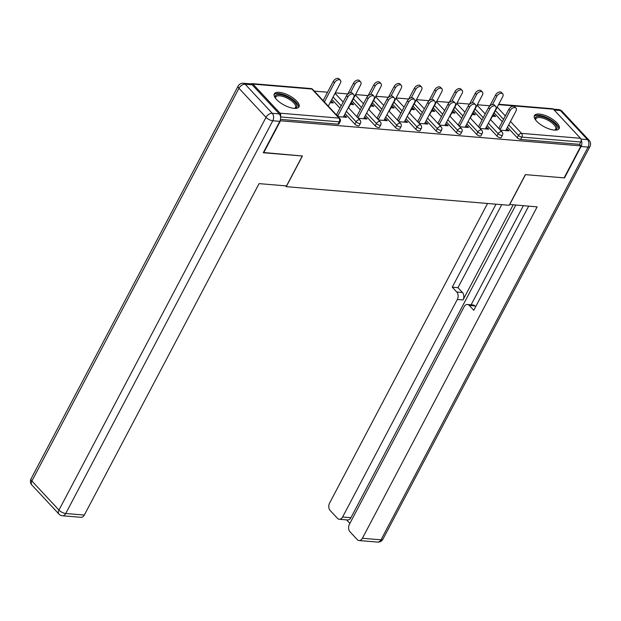<?xml version="1.0" encoding="UTF-8"?>
<svg xmlns="http://www.w3.org/2000/svg" width="621" height="621" viewBox="0 0 621 621"><rect width="100%" height="100%" fill="white"/><g stroke="black" fill="none" stroke-linecap="round" stroke-linejoin="round"><path stroke-width="0.93" d="M539.331 114.054A13.949 5.372 27.8 0 0 534.448 115.56A13.949 5.372 27.8 0 0 540.014 124.161A13.949 5.372 27.8 0 0 554.25 130.076A13.949 5.372 27.8 0 0 559.133 128.57A13.949 5.372 27.8 0 0 553.575 119.969A13.949 5.372 27.8 0 0 539.331 114.054M279.202 92.319A13.949 5.372 27.8 0 0 274.319 93.825A13.949 5.372 27.8 0 0 279.885 102.426A13.949 5.372 27.8 0 0 294.121 108.349A13.949 5.372 27.8 0 0 299.004 106.843A13.949 5.372 27.8 0 0 293.438 98.242A13.949 5.372 27.8 0 0 279.202 92.319M489.876 105.787L477.301 104.739M469.585 104.087L457.017 103.039M449.293 102.395L436.726 101.347M429.002 100.703L416.435 99.647M408.711 99.003L396.144 97.955M388.428 97.311L375.852 96.263M368.137 95.618L355.561 94.563M347.845 93.918L335.27 92.871M327.554 92.226L314.304 91.116M498.748 104.235L552.488 108.729A2.686 1.832 94.8 0 1 553.42 109.211L580.488 138.289A2.686 1.832 94.8 0 1 580.767 142.015L579.533 144.351L580.969 145.896L564.109 177.87L525.35 174.633L509.181 205.287L286.25 186.665L285.481 185.842M280.498 116.5A2.686 1.832 -85.2 0 0 280.032 113.185L252.972 84.114A2.686 1.832 -85.2 0 0 252.041 83.633A2.686 1.832 -85.2 0 0 250.993 83.99M338.003 124.177L339.229 121.84A2.686 1.032 27.8 0 0 340.168 121.553L338.942 123.889A2.686 1.032 -152.2 0 1 338.003 124.177L280.498 119.372M286.25 186.665L302.419 156.003L263.397 152.487M263.661 152.766L280.513 120.792L280.203 120.458M580.969 145.896L280.513 120.792M338.018 116.601L346.673 117.322L345.431 115.987L344.81 117.167M330.108 102.675L333.283 102.939L332.041 101.603L331.42 102.783M345.431 115.987L343.972 115.863M338.119 115.374L336.776 115.265M332.041 101.603L330.729 101.495M496.94 136.03L498.166 133.694A2.686 1.032 -152.2 0 0 501.551 135.401A2.686 1.032 27.8 0 0 502.49 135.106L501.263 137.443A2.686 1.032 -152.2 0 1 500.324 137.738A2.686 1.032 -152.2 0 1 496.94 136.03L487.159 125.527M482.02 120.008L473.87 111.252M579.533 144.351L520.615 139.43A2.686 1.032 -152.2 0 1 517.231 137.73L507.45 127.227M502.311 121.7L494.161 112.944M480.049 128.462L488.704 129.184L487.462 127.848L486.002 127.732M480.149 127.243L478.807 127.126M472.139 114.536L475.313 114.8L474.071 113.464L472.76 113.356M456.357 132.646L457.592 130.309A2.686 1.032 -152.2 0 0 460.976 132.009A2.686 1.032 27.8 0 0 461.915 131.722L460.681 134.058A2.686 1.032 -152.2 0 1 459.742 134.346A2.686 1.032 -152.2 0 1 456.357 132.646L446.584 122.143M441.438 116.616L433.287 107.86M439.466 125.069L448.121 125.799L446.879 124.464L445.42 124.34M439.567 123.851L438.224 123.734M431.556 111.143L434.739 111.415L433.489 110.08L432.177 109.964M415.775 129.253L417.009 126.917A2.686 1.032 -152.2 0 0 420.394 128.617A2.686 1.032 27.8 0 0 421.333 128.33L420.099 130.666A2.686 1.032 -152.2 0 1 419.159 130.953A2.686 1.032 -152.2 0 1 415.775 129.253L406.002 118.751M400.856 113.224L392.705 104.468M398.892 121.685L407.547 122.407L406.297 121.072L404.845 120.948M398.993 120.458L397.642 120.35M390.974 107.759L394.156 108.023L392.914 106.688L391.595 106.579M375.193 125.861L376.427 123.525A2.686 1.032 -152.2 0 0 379.811 125.232A2.686 1.032 27.8 0 0 380.751 124.937L379.516 127.274A2.686 1.032 -152.2 0 1 378.585 127.569A2.686 1.032 -152.2 0 1 375.193 125.861L365.42 115.359M360.273 109.832L352.13 101.083M358.309 118.293L366.964 119.015L365.722 117.679L364.263 117.555M358.41 117.066L357.067 116.958M350.391 104.367L353.574 104.631L352.332 103.296L351.02 103.187M354.909 124.169L356.136 121.832A2.686 1.032 -152.2 0 0 359.52 123.532A2.686 1.032 27.8 0 0 360.459 123.245L359.233 125.582A2.686 1.032 -152.2 0 1 358.294 125.869A2.686 1.032 -152.2 0 1 354.909 124.169L345.129 113.666M339.99 108.139L331.839 99.383M370.683 106.059L373.865 106.331L372.623 104.996L371.304 104.879M378.6 119.985L387.256 120.715L386.014 119.372L384.554 119.255M378.701 118.766L377.358 118.65M395.484 127.553L396.718 125.225A2.686 1.032 -152.2 0 0 400.103 126.925A2.686 1.032 27.8 0 0 401.042 126.637L399.808 128.974A2.686 1.032 -152.2 0 1 398.868 129.261A2.686 1.032 -152.2 0 1 395.484 127.553L385.711 117.059M380.564 111.532L372.421 102.776M411.265 109.451L414.448 109.715L413.206 108.38L411.886 108.271M419.175 123.377L427.838 124.099L426.588 122.764L425.137 122.64M419.284 122.151L417.933 122.042M436.066 130.946L437.3 128.609A2.686 1.032 -152.2 0 0 440.685 130.317A2.686 1.032 27.8 0 0 441.624 130.022L440.39 132.358A2.686 1.032 -152.2 0 1 439.451 132.653A2.686 1.032 -152.2 0 1 436.066 130.946L426.293 120.443M421.147 114.916L412.996 106.168M451.847 112.843L455.022 113.107L453.78 111.772L452.468 111.664M459.757 126.769L468.413 127.491L467.171 126.156L465.711 126.032M459.858 125.543L458.515 125.434M476.649 134.338L477.875 132.001A2.686 1.032 -152.2 0 0 481.267 133.701A2.686 1.032 27.8 0 0 482.207 133.414L480.972 135.751A2.686 1.032 -152.2 0 1 480.033 136.038A2.686 1.032 -152.2 0 1 476.649 134.338L466.876 123.835M461.729 118.308L453.578 109.552M492.43 116.236L495.605 116.5L494.363 115.164L493.051 115.056M500.34 130.154L508.995 130.884L507.753 129.548L506.294 129.424M500.441 128.935L499.098 128.819M365.722 117.679L365.101 118.859M352.332 103.296L351.711 104.475M386.014 119.372L385.385 120.552M372.623 104.996L372.002 106.175M406.297 121.072L405.676 122.252M392.914 106.688L392.293 107.868M426.588 122.764L425.967 123.944M413.206 108.38L412.577 109.56M446.879 124.464L446.258 125.636M433.489 110.08L432.868 111.26M467.171 126.156L466.55 127.336M453.78 111.772L453.159 112.952M487.462 127.848L486.841 129.028M474.071 113.464L473.45 114.644M507.753 129.548L507.132 130.728M494.363 115.164L493.742 116.344M343.351 117.043L353.652 97.505A4.021 2.492 137.1 0 0 353.667 94.524A4.021 2.492 137.1 0 0 347.799 97.016L346.557 95.681A4.021 2.492 -42.9 0 1 352.425 93.189L353.667 94.524M336.427 114.893L346.557 95.681M337.669 116.228L347.799 97.016M334.502 82.74L333.26 81.405A4.021 2.492 -42.9 0 1 339.136 78.906L340.378 80.241A4.021 2.492 137.1 0 0 334.502 82.74L324.379 101.945M328.276 106.137L340.355 83.23A4.021 2.492 137.1 0 0 340.378 80.241M333.26 81.405L323.137 100.61M275.53 98.312A12.071 4.65 -152.2 0 1 275.437 98.102A12.071 4.65 -152.2 0 1 284.845 95.867A12.071 4.65 -152.2 0 1 295.472 102.985A12.071 4.65 -152.2 0 1 294.843 108.333A12.071 4.65 -152.2 0 1 294.618 108.38M294.439 108.372A11.178 4.308 27.8 0 0 295.549 107.449A11.178 4.308 27.8 0 0 284.55 97.008A11.178 4.308 27.8 0 0 275.771 97.016A11.178 4.308 27.8 0 0 275.639 98.46M298.491 107.48A13.864 5.341 27.8 0 0 284.666 95.029A13.864 5.341 27.8 0 0 274.086 94.609M535.659 120.047A12.071 4.65 -152.2 0 1 535.566 119.837A12.071 4.65 -152.2 0 1 536.195 116.857A12.071 4.65 -152.2 0 1 550.555 120.396A12.071 4.65 -152.2 0 1 556.16 129.603A12.071 4.65 -152.2 0 1 554.972 130.068A12.071 4.65 -152.2 0 1 554.747 130.107M554.569 130.1A11.178 4.308 27.8 0 0 555.034 129.859A11.178 4.308 27.8 0 0 555.679 129.176A11.178 4.308 27.8 0 0 548.84 120.73A11.178 4.308 27.8 0 0 536.552 118.06A11.178 4.308 27.8 0 0 535.9 118.751A11.178 4.308 27.8 0 0 535.768 120.187M558.621 129.207A13.864 5.341 27.8 0 0 549.368 118.89A13.864 5.341 27.8 0 0 534.72 115.917A13.864 5.341 27.8 0 0 534.215 116.337M279.256 113.884L252.196 84.813L245.171 84.223L272.231 113.301L279.256 113.884A5.364 3.672 94.8 0 1 279.815 121.343L263.265 152.735L302.287 155.995L286.506 185.927L259.066 183.63L84.332 515.05A5.364 3.672 94.8 0 1 81.017 517.309L62.411 515.756A5.364 3.672 -85.2 0 0 65.733 513.497L84.332 515.05M243.308 83.261A5.364 5.364 0 0 0 238.115 86.102A5.364 2.065 27.8 0 0 238.961 88.275L31.896 481.011L58.956 510.082L266.021 117.353L238.961 88.275A5.364 3.322 137.1 0 1 245.171 84.223A5.364 3.672 -85.2 0 0 243.308 83.261L250.333 83.843A5.364 3.672 94.8 0 1 252.196 84.813M509.616 204.48L537.142 206.863L362.408 538.275L381.007 539.828L588.071 147.099L581.046 146.509L564.497 177.901L525.482 174.641L509.701 204.573M513.163 204.86L463.025 299.951L457.304 299.477L342.613 517.014L350.935 517.704A5.364 3.672 94.8 0 1 347.62 519.971L339.299 519.272A5.364 3.672 -85.2 0 0 342.613 517.014M457.304 299.477A5.364 3.672 -85.2 0 0 456.745 292.01L462.466 292.491A5.364 3.672 94.8 0 1 463.025 299.951M496.008 204.185L452.251 287.181L456.745 292.01M487.547 203.478L329.604 503.041A5.364 3.672 -85.2 0 0 330.162 510.501L337.436 518.31A5.364 3.672 -85.2 0 0 339.299 519.272M467.411 304.5L473.132 304.981A5.364 3.672 94.8 0 1 474.995 305.951L469.274 305.47A5.364 3.672 -85.2 0 0 467.411 304.5A5.364 3.672 -85.2 0 0 464.097 306.766L349.406 524.303A5.364 3.672 -85.2 0 0 349.965 531.77L357.23 539.571A5.364 3.672 -85.2 0 0 359.093 540.542A5.364 3.672 -85.2 0 0 362.408 538.275M346.58 519.886L349.871 523.418M469.274 305.47L473.769 310.298L528.681 206.156M581.046 146.509A5.364 3.672 -85.2 0 0 581.163 140.004M515.764 205.077L350.935 517.704M471.106 304.81L523.356 205.714M474.995 305.951L475.678 306.681M501.729 204.666L457.972 287.663L462.466 292.491M457.972 287.663L452.251 287.181M363.642 118.735L373.943 99.205A4.021 2.492 137.1 0 0 373.958 96.216A4.021 2.492 137.1 0 0 368.09 98.716L366.848 97.381A4.021 2.492 -42.9 0 1 372.716 94.881L373.958 96.216M356.718 116.585L366.848 97.381M357.96 117.92L368.09 98.716M383.933 120.435L394.234 100.897A4.021 2.492 137.1 0 0 394.25 97.908A4.021 2.492 137.1 0 0 388.381 100.408L387.131 99.073A4.021 2.492 -42.9 0 1 393.008 96.573L394.25 97.908M377.009 118.277L387.131 99.073M378.251 119.612L388.381 100.408M404.224 122.127L414.517 102.589A4.021 2.492 137.1 0 0 414.541 99.608A4.021 2.492 137.1 0 0 408.665 102.1L407.423 100.765A4.021 2.492 -42.9 0 1 413.299 98.273L414.541 99.608M397.3 119.977L407.423 100.765M398.542 121.312L408.665 102.1M424.508 123.82L434.809 104.289A4.021 2.492 137.1 0 0 434.832 101.301A4.021 2.492 137.1 0 0 428.956 103.8L427.714 102.465A4.021 2.492 -42.9 0 1 433.59 99.965L434.832 101.301M417.591 121.669L427.714 102.465M418.833 123.005L428.956 103.8M444.799 125.52L455.1 105.981A4.021 2.492 137.1 0 0 455.123 102.993A4.021 2.492 137.1 0 0 449.247 105.492L448.005 104.157A4.021 2.492 -42.9 0 1 453.873 101.658L455.123 102.993M437.875 123.362L448.005 104.157M439.125 124.697L449.247 105.492M354.793 84.433L353.551 83.098A4.021 2.492 -42.9 0 1 359.427 80.598L360.669 81.933A4.021 2.492 137.1 0 0 354.793 84.433L350.446 92.684M348.567 107.829L360.646 84.922A4.021 2.492 137.1 0 0 360.669 81.933M353.551 83.098L347.721 94.159M375.084 86.125L373.842 84.79A4.021 2.492 -42.9 0 1 379.71 82.298L380.96 83.633A4.021 2.492 137.1 0 0 375.084 86.125L370.737 94.376M368.858 109.529L380.937 86.614A4.021 2.492 137.1 0 0 380.96 83.633M373.842 84.79L368.005 95.859M395.375 87.825L394.133 86.49A4.021 2.492 -42.9 0 1 400.002 83.99L401.244 85.325A4.021 2.492 137.1 0 0 395.375 87.825L391.028 96.069M389.15 111.221L401.228 88.314A4.021 2.492 137.1 0 0 401.244 85.325M394.133 86.49L388.296 97.551M415.666 89.517L414.424 88.182A4.021 2.492 -42.9 0 1 420.293 85.682L421.535 87.018A4.021 2.492 137.1 0 0 415.666 89.517L411.319 97.769M409.441 112.913L421.519 90.006A4.021 2.492 137.1 0 0 421.535 87.018M414.424 88.182L408.587 99.244M435.958 91.209L434.716 89.874A4.021 2.492 -42.9 0 1 440.584 87.382L441.826 88.718A4.021 2.492 137.1 0 0 435.958 91.209L431.603 99.461M429.732 114.613L441.81 91.698A4.021 2.492 137.1 0 0 441.826 88.718M434.716 89.874L428.878 100.944M465.09 127.212L475.391 107.674A4.021 2.492 137.1 0 0 475.414 104.693A4.021 2.492 137.1 0 0 469.538 107.185L468.296 105.849A4.021 2.492 -42.9 0 1 474.165 103.358L475.414 104.693M458.166 125.062L468.296 105.849M459.416 126.397L469.538 107.185M456.249 92.909L454.999 91.574A4.021 2.492 -42.9 0 1 460.875 89.075L462.117 90.41A4.021 2.492 137.1 0 0 456.249 92.909L451.894 101.153M450.023 116.306L462.102 93.398A4.021 2.492 137.1 0 0 462.117 90.41M454.999 91.574L449.169 102.636M485.381 128.912L495.682 109.374A4.021 2.492 137.1 0 0 495.698 106.385A4.021 2.492 137.1 0 0 489.829 108.885L488.587 107.549A4.021 2.492 -42.9 0 1 494.456 105.05L495.698 106.385M478.457 126.754L488.587 107.549M479.699 128.089L489.829 108.885M476.532 94.602L475.29 93.266A4.021 2.492 -42.9 0 1 481.166 90.767L482.408 92.102A4.021 2.492 137.1 0 0 476.532 94.602L472.185 102.853M470.307 117.998L482.385 95.091A4.021 2.492 137.1 0 0 482.408 92.102M475.29 93.266L469.46 104.328M505.673 130.604L515.973 111.066A4.021 2.492 137.1 0 0 515.989 108.077A4.021 2.492 137.1 0 0 510.12 110.577L508.878 109.242A4.021 2.492 -42.9 0 1 514.747 106.742L515.989 108.077M498.748 128.446L508.878 109.242M499.99 129.781L510.12 110.577M496.823 96.294L495.581 94.959A4.021 2.492 -42.9 0 1 501.457 92.467L502.7 93.802A4.021 2.492 137.1 0 0 496.823 96.294L492.476 104.545M490.598 119.698L502.676 96.783A4.021 2.492 137.1 0 0 502.7 93.802M495.581 94.959L489.752 106.028M280.032 113.185L338.95 118.106L311.889 89.036L252.972 84.114M340.168 121.553A2.686 2.686 0 0 0 339.765 118.471A2.686 1.661 -42.9 0 0 338.95 118.106A2.686 1.832 -85.2 0 1 339.229 121.84L280.568 116.942M339.765 118.471L312.697 89.401A2.686 1.661 -42.9 0 0 311.889 89.036A2.686 1.832 -85.2 0 0 310.958 88.555L252.041 83.633M553.42 109.211L498.547 104.631M497.196 107.185L505.347 115.941M510.485 121.468L521.562 133.368L580.488 138.289M580.767 142.015L521.842 137.094L520.615 139.43M517.231 137.73L518.457 135.394A2.686 1.661 137.1 0 1 521.562 133.368A2.686 1.832 94.8 0 1 521.842 137.094A2.686 1.032 -152.2 0 1 518.457 135.394L508.684 124.891M360.459 123.245A2.686 2.686 0 0 0 360.056 120.164A2.686 1.661 -42.9 0 0 359.241 119.806A2.686 1.661 137.1 0 0 356.136 121.832L346.363 111.33M341.216 105.803L333.066 97.047M380.751 124.937A2.686 2.686 0 0 0 380.339 121.863A2.686 1.661 -42.9 0 0 379.532 121.499A2.686 1.661 137.1 0 0 376.427 123.525L366.654 113.022M361.507 107.495L353.357 98.747M401.042 126.637A2.686 2.686 0 0 0 400.63 123.556A2.686 1.661 -42.9 0 0 399.823 123.191A2.686 1.661 137.1 0 0 396.718 125.225L386.945 114.722M381.799 109.195L373.648 100.439M421.333 128.33A2.686 2.686 0 0 0 420.922 125.248A2.686 1.661 -42.9 0 0 420.114 124.891A2.686 1.661 137.1 0 0 417.009 126.917L407.236 116.414M402.09 110.887L393.939 102.131M441.624 130.022A2.686 2.686 0 0 0 441.213 126.948A2.686 1.661 -42.9 0 0 440.405 126.583A2.686 1.661 137.1 0 0 437.3 128.609L427.52 118.106M422.381 112.587L414.23 103.831M461.915 131.722A2.686 2.686 0 0 0 461.504 128.64A2.686 1.661 -42.9 0 0 460.697 128.275A2.686 1.661 137.1 0 0 457.592 130.309L447.811 119.806M442.672 114.28L434.521 105.523M482.207 133.414A2.686 2.686 0 0 0 481.795 130.332A2.686 1.661 -42.9 0 0 480.988 129.975A2.686 1.661 137.1 0 0 477.875 132.001L468.102 121.499M462.955 115.972L454.813 107.223M502.49 135.106A2.686 2.686 0 0 0 502.086 132.032A2.686 1.661 -42.9 0 0 501.271 131.668A2.686 1.661 137.1 0 0 498.166 133.694L488.393 123.199M483.247 117.672L475.104 108.916M503.538 119.364L495.387 110.608M279.815 121.343L272.798 120.761L65.733 513.497A5.364 2.065 27.8 0 1 58.956 510.082A5.364 3.322 137.1 0 0 58.933 514.064L31.865 484.993A5.364 3.322 -42.9 0 1 31.896 481.011A5.364 2.065 27.8 0 1 31.05 478.838A5.364 5.364 0 0 0 31.865 484.993M272.798 120.761A5.364 3.672 -85.2 0 0 272.231 113.301A5.364 3.322 -42.9 0 0 266.021 117.353A5.364 2.065 27.8 0 0 272.798 120.761M580.961 139.088L587.513 139.632L560.445 110.561L554.188 110.041M377.692 542.094A5.364 5.364 0 0 0 382.885 539.253A5.364 2.065 27.8 0 1 381.007 539.828A5.364 3.672 94.8 0 1 377.692 542.094L359.093 540.542M558.59 109.591A5.364 3.672 94.8 0 1 560.445 110.561A5.364 3.322 137.1 0 1 562.067 111.283A5.364 5.364 0 0 0 558.59 109.591L553.365 109.156M589.95 146.517A5.364 5.364 0 0 0 589.135 140.362A5.364 3.322 -42.9 0 0 587.513 139.632A5.364 3.672 94.8 0 1 588.071 147.099A5.364 2.065 27.8 0 0 589.95 146.517L382.885 539.253M312.697 89.401A2.686 2.686 0 0 0 310.958 88.555M360.056 120.164L348.334 107.58M343.196 102.054L335.045 93.305M380.339 121.863L368.626 109.28M363.487 103.754L355.336 94.997M400.63 123.556L388.917 110.973M383.778 105.446L375.627 96.69M420.922 125.248L409.208 112.665M404.061 107.138L395.919 98.39M441.213 126.948L429.499 114.365M424.353 108.838L416.21 100.082M461.504 128.64L449.79 116.057M444.644 110.53L436.493 101.774M481.795 130.332L470.081 117.749M464.935 112.222L456.784 103.474M502.086 132.032L490.373 119.449M485.226 113.922L477.075 105.166M58.933 514.064A5.364 5.364 0 0 0 62.411 515.756M238.115 86.102L31.05 478.838M562.067 111.283L589.135 140.362"/></g></svg>
